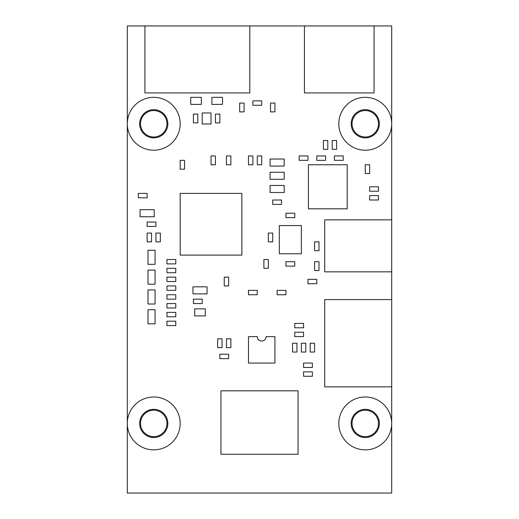 <?xml version="1.0" encoding="UTF-8"?>
<svg xmlns="http://www.w3.org/2000/svg" width="519" height="519" viewBox="0 0 519 519"><rect width="100%" height="100%" fill="white"/><g stroke="black" fill="none" stroke-linecap="round" stroke-linejoin="round"><path stroke-width="0.78" d="M144.931 25.95L127.304 25.95L127.304 493.05L391.696 493.05L391.696 25.95L144.931 25.95L144.931 92.933L249.808 92.933L249.808 25.95M180.184 423.426A26.437 26.437 0 0 0 153.741 396.99A26.437 26.437 0 0 0 127.304 423.426A26.437 26.437 0 0 0 153.741 449.863A26.437 26.437 0 0 0 180.184 423.426M391.696 423.426A26.437 26.437 0 0 0 365.259 396.99A26.437 26.437 0 0 0 338.816 423.426A26.437 26.437 0 0 0 365.259 449.863A26.437 26.437 0 0 0 391.696 423.426M180.184 123.775A26.437 26.437 0 0 0 153.741 97.338A26.437 26.437 0 0 0 127.304 123.775A26.437 26.437 0 0 0 153.741 150.218A26.437 26.437 0 0 0 180.184 123.775M391.696 123.775A26.437 26.437 0 0 0 365.259 97.338A26.437 26.437 0 0 0 338.816 123.775A26.437 26.437 0 0 0 365.259 150.218A26.437 26.437 0 0 0 391.696 123.775M166.962 423.426A13.222 13.222 0 0 0 153.741 410.205A13.222 13.222 0 0 0 140.519 423.426A13.222 13.222 0 0 0 153.741 436.648A13.222 13.222 0 0 0 166.962 423.426M378.481 423.426A13.222 13.222 0 0 0 365.259 410.205A13.222 13.222 0 0 0 352.038 423.426A13.222 13.222 0 0 0 365.259 436.648A13.222 13.222 0 0 0 378.481 423.426M166.962 123.775A13.222 13.222 0 0 0 153.741 110.56A13.222 13.222 0 0 0 140.519 123.775A13.222 13.222 0 0 0 153.741 136.997A13.222 13.222 0 0 0 166.962 123.775M378.481 123.775A13.222 13.222 0 0 0 365.259 110.56A13.222 13.222 0 0 0 352.038 123.775A13.222 13.222 0 0 0 365.259 136.997A13.222 13.222 0 0 0 378.481 123.775M351.155 423.426A14.104 14.104 0 0 0 365.259 437.53A14.104 14.104 0 0 0 379.357 423.426A14.104 14.104 0 0 0 365.259 409.322A14.104 14.104 0 0 0 351.155 423.426M139.643 423.426A14.104 14.104 0 0 0 153.741 437.53A14.104 14.104 0 0 0 167.845 423.426A14.104 14.104 0 0 0 153.741 409.322A14.104 14.104 0 0 0 139.643 423.426M351.155 123.775A14.104 14.104 0 0 0 365.259 137.879A14.104 14.104 0 0 0 379.357 123.775A14.104 14.104 0 0 0 365.259 109.678A14.104 14.104 0 0 0 351.155 123.775M139.643 123.775A14.104 14.104 0 0 0 153.741 137.879A14.104 14.104 0 0 0 167.845 123.775A14.104 14.104 0 0 0 153.741 109.678A14.104 14.104 0 0 0 139.643 123.775M272.722 204.415L281.532 204.415L281.532 200.01L272.722 200.01L272.722 204.415M155.947 222.041L147.13 222.041L147.13 226.453L155.947 226.453L155.947 222.041M325.601 155.947L316.785 155.947L316.785 160.352L325.601 160.352L325.601 155.947M365.259 164.757L365.259 173.573L369.664 173.573L369.664 164.757L365.259 164.757M270.075 166.08L284.178 166.08L284.178 159.028L270.075 159.028L270.075 166.08M391.696 299.599L324.719 299.599L324.719 386.85L391.696 386.85M304.445 25.95L304.445 92.933L374.069 92.933L374.069 25.95M391.696 219.842L324.719 219.842L324.719 271.839L391.696 271.839M308.416 164.757L308.416 208.826L347.192 208.826L347.192 164.757L308.416 164.757M312.38 371.87L303.563 371.87L303.563 376.275L312.38 376.275L312.38 371.87M263.905 259.5L263.905 268.31L268.31 268.31L268.31 259.5L263.905 259.5M277.127 294.753L285.937 294.753L285.937 290.348L277.127 290.348L277.127 294.753M215.437 114.083L215.437 122.893L219.842 122.893L219.842 114.083L215.437 114.083M193.399 114.083L193.399 122.893L197.81 122.893L197.81 114.083L193.399 114.083M217.636 338.816L217.636 347.633L222.041 347.633L222.041 338.816L217.636 338.816M147.13 233.063L147.13 241.873L151.535 241.873L151.535 233.063L147.13 233.063M175.772 268.31L166.962 268.31L166.962 272.722L175.772 272.722L175.772 268.31M175.772 285.937L166.962 285.937L166.962 290.348L175.772 290.348L175.772 285.937M175.772 303.563L166.962 303.563L166.962 307.975L175.772 307.975L175.772 303.563M268.31 233.063L268.31 241.873L272.722 241.873L272.722 233.063L268.31 233.063M327.8 149.336L327.8 140.519L323.395 140.519L323.395 149.336L327.8 149.336M336.617 149.336L336.617 140.519L332.212 140.519L332.212 149.336L336.617 149.336M261.706 164.757L261.706 155.947L257.294 155.947L257.294 164.757L261.706 164.757M211.908 104.39L222.482 104.39L222.482 97.338L211.908 97.338L211.908 104.39M148.012 250.249L148.012 264.346L155.064 264.346L155.064 250.249L148.012 250.249M148.012 309.733L148.012 323.837L155.064 323.837L155.064 309.733L148.012 309.733M205.297 308.857L194.722 308.857L194.722 315.902L205.297 315.902L205.297 308.857M270.075 179.302L284.178 179.302L284.178 172.25L270.075 172.25L270.075 179.302M215.437 164.757L215.437 155.947L211.025 155.947L211.025 164.757L215.437 164.757M316.785 279.332L307.975 279.332L307.975 283.737L316.785 283.737L316.785 279.332M318.99 250.69L318.99 241.873L314.585 241.873L314.585 250.69L318.99 250.69M270.516 103.067L270.516 111.877L274.921 111.877L274.921 103.067L270.516 103.067M261.706 100.861L252.889 100.861L252.889 105.266L261.706 105.266L261.706 100.861M294.753 336.617L303.563 336.617L303.563 332.212L294.753 332.212L294.753 336.617M294.753 327.8L303.563 327.8L303.563 323.395L294.753 323.395L294.753 327.8M166.962 316.785L175.772 316.785L175.772 312.38L166.962 312.38L166.962 316.785M166.962 263.905L175.772 263.905L175.772 259.5L166.962 259.5L166.962 263.905M160.352 241.873L160.352 233.063L155.947 233.063L155.947 241.873L160.352 241.873M294.753 261.706L285.937 261.706L285.937 266.111L294.753 266.111L294.753 261.706M224.247 277.127L224.247 285.937L228.652 285.937L228.652 277.127L224.247 277.127M192.958 293.871L207.062 293.871L207.062 286.819L192.958 286.819L192.958 293.871M285.937 217.636L294.753 217.636L294.753 213.231L285.937 213.231L285.937 217.636M166.962 281.532L175.772 281.532L175.772 277.127L166.962 277.127L166.962 281.532M166.962 299.158L175.772 299.158L175.772 294.753L166.962 294.753L166.962 299.158M230.858 347.633L230.858 338.816L226.453 338.816L226.453 347.633L230.858 347.633M296.959 352.038L296.959 343.228L292.547 343.228L292.547 352.038L296.959 352.038M314.585 261.706L314.585 270.516L318.99 270.516L318.99 261.706L314.585 261.706M239.668 103.067L239.668 111.877L244.079 111.877L244.079 103.067L239.668 103.067M301.364 253.772L301.364 225.57L279.332 225.57L279.332 253.772L301.364 253.772M230.858 164.757L230.858 155.947L226.453 155.947L226.453 164.757L230.858 164.757M307.975 155.947L299.158 155.947L299.158 160.352L307.975 160.352L307.975 155.947M202.215 123.996L211.025 123.996L211.025 112.98L202.215 112.98L202.215 123.996M148.012 289.907L148.012 304.004L155.064 304.004L155.064 289.907L148.012 289.907M148.012 270.075L148.012 284.178L155.064 284.178L155.064 270.075L148.012 270.075M201.333 97.338L190.758 97.338L190.758 104.39L201.333 104.39L201.333 97.338M252.889 164.757L252.889 155.947L248.484 155.947L248.484 164.757L252.889 164.757M378.481 195.605L369.664 195.605L369.664 200.01L378.481 200.01L378.481 195.605M378.481 186.788L369.664 186.788L369.664 191.2L378.481 191.2L378.481 186.788M202.215 299.158L193.399 299.158L193.399 303.563L202.215 303.563L202.215 299.158M175.772 321.19L166.962 321.19L166.962 325.601L175.772 325.601L175.772 321.19M228.652 354.243L219.842 354.243L219.842 358.648L228.652 358.648L228.652 354.243M248.484 294.753L257.294 294.753L257.294 290.348L248.484 290.348L248.484 294.753M314.585 352.038L314.585 343.228L310.174 343.228L310.174 352.038L314.585 352.038M301.364 343.228L301.364 352.038L305.769 352.038L305.769 343.228L301.364 343.228M312.38 363.053L303.563 363.053L303.563 367.465L312.38 367.465L312.38 363.053M180.184 255.095L241.873 255.095L241.873 193.399L180.184 193.399L180.184 255.095M248.484 336.617L248.484 363.053L274.921 363.053L274.921 336.617L266.111 336.617A4.405 4.405 0 0 1 261.706 341.022A4.405 4.405 0 0 1 257.294 336.617L248.484 336.617M220.945 454.274L298.055 454.274L298.055 390.82L220.945 390.82L220.945 454.274M270.075 192.517L284.178 192.517L284.178 185.471L270.075 185.471L270.075 192.517M184.589 169.162L184.589 160.352L180.184 160.352L180.184 169.162L184.589 169.162M334.411 160.352L343.228 160.352L343.228 155.947L334.411 155.947L334.411 160.352M154.182 209.708L140.078 209.708L140.078 216.754L154.182 216.754L154.182 209.708M147.13 193.399L138.32 193.399L138.32 197.81L147.13 197.81L147.13 193.399"/></g></svg>
